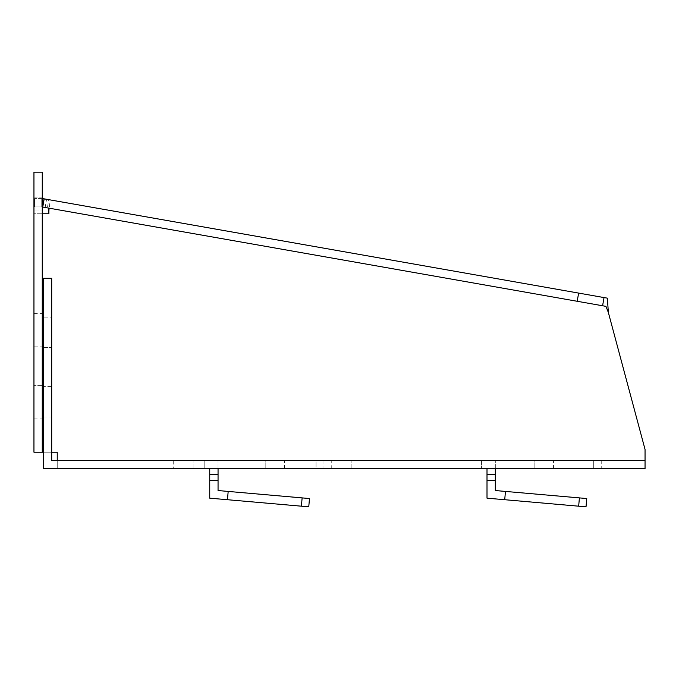 <?xml version="1.0" encoding="UTF-8"?>
<svg xmlns="http://www.w3.org/2000/svg" width="679" height="679" viewBox="0 0 679 679"><rect width="100%" height="100%" fill="white"/><g stroke="black" fill="none" stroke-linecap="round" stroke-linejoin="round"><path stroke-width="0.51" stroke-dasharray="3.4 2.55" d="M51.697 317.118L51.697 386.436L51.697 317.118L43.38 317.118L43.38 386.436L43.38 317.118M173.697 460.413L316.066 460.413L173.697 460.413L173.697 468.731L316.066 468.731L173.697 468.731M331.734 460.413L534.144 460.413L331.734 460.413L331.734 468.731L593.336 468.731L331.734 468.731M308.758 506.831L209.735 498.165L209.735 468.731L204.192 468.731L209.735 468.731M204.192 460.413L204.192 468.731L204.192 460.413L218.052 460.413L204.192 460.413L204.192 468.731L204.192 460.413M316.066 460.413L323.976 460.413L316.066 460.413L316.066 468.731L323.976 468.731L316.066 468.731L316.066 460.413M265.192 460.413L284.603 460.413L265.192 460.413L265.192 468.731L265.192 460.413M57.24 460.413L51.697 460.413L51.697 278.305L43.38 278.305L43.38 468.731L645.05 468.731L645.05 460.413L57.24 460.413L57.24 468.731L57.24 460.413M534.144 460.413L553.555 460.413L534.144 460.413L534.144 468.731L534.144 460.413M593.336 460.413L481.462 460.413L601.238 460.413L593.336 460.413L593.336 468.731L601.238 468.731L593.336 468.731L593.336 460.413M586.019 506.831L487.004 498.165L487.004 468.731L481.462 468.731L487.004 468.731M481.462 460.413L481.462 468.731L481.462 460.413M645.05 468.731L645.05 449.439L608.333 312.399M45.145 207.468L46.588 199.278L44.067 198.828L42.624 207.019L44.067 198.828A16.636 16.636 0 0 0 41.181 198.574L34.68 198.574L41.181 198.574L41.181 206.9L47.352 207.859L48.795 199.66L50.059 199.889L48.922 213.766L33.95 213.766L42.268 213.766L42.268 452.214L33.95 452.214L33.95 172.169L42.268 172.169L42.268 213.766L33.95 213.766M50.059 199.889L607.391 298.157M33.95 452.214L57.24 452.214L57.24 468.731M43.38 452.214L51.697 452.214M602.596 305.762L47.352 207.859M43.38 386.436L43.38 416.94L43.38 386.436L51.697 386.436L51.697 416.94L51.697 386.436L43.38 386.436M42.268 346.85L42.268 385.672L42.268 313.579L42.268 346.85L33.95 346.85L33.95 385.672L33.95 313.579L33.95 346.85L42.268 346.85M33.95 385.672L33.95 418.943L33.95 385.672L42.268 385.672L42.268 418.943L42.268 385.672L33.95 385.672M33.95 197.131L42.268 197.131L42.268 210.991L42.268 197.131L33.95 197.131L33.95 210.991L33.95 197.131M33.95 210.991L42.268 210.991L33.95 210.991M34.68 198.574L34.68 206.9L41.181 206.9L34.68 206.9L34.68 198.574M42.624 207.019A8.318 8.318 0 0 0 41.181 206.9L41.181 198.574L42.268 198.616M46.588 199.278L48.795 199.66M495.322 468.731L495.322 460.413L495.322 474.281L487.004 474.281M487.004 480.376L495.322 480.376L495.322 474.281M495.322 480.376L495.322 490.544L505.448 491.426L504.726 499.71M586.749 498.539L505.448 491.426M218.052 468.731L218.052 460.413L218.052 474.281L209.735 474.281M209.735 480.376L218.052 480.376L218.052 474.281M218.052 480.376L218.052 490.544L228.178 491.426L227.457 499.71M309.48 498.539L228.178 491.426M43.38 347.623L51.697 347.623L43.38 347.623M193.099 468.731L193.099 460.413L193.099 468.731M351.145 468.731L351.145 460.413L351.145 468.731M579.399 497.894L578.669 506.186M302.13 497.894L301.408 506.186M553.555 468.731L553.555 460.413M284.603 468.731L284.603 460.413M43.38 416.94L51.697 416.94M33.95 313.579L42.268 313.579M33.95 418.943L42.268 418.943M601.238 460.413L601.238 468.731M323.976 460.413L323.976 468.731"/><path stroke-width="1.02" d="M209.735 468.731L209.735 498.165L308.758 506.831L309.48 498.539L302.13 497.894L301.408 506.186M216.168 460.413L645.05 460.413L645.05 468.731L43.38 468.731L43.38 278.305L51.697 278.305L51.697 460.413L216.168 460.413M487.004 468.731L487.004 498.165L586.019 506.831L586.749 498.539L579.399 497.894L578.669 506.186M645.05 460.413L645.05 449.439L608.333 312.399L607.391 298.157L604.038 297.572L602.596 305.762L605.94 306.348L42.268 206.968M51.697 452.214L57.24 452.214L57.24 460.413M48.616 208.08L48.922 213.766L42.268 213.766M608.333 312.399L605.94 306.348M43.38 452.214L33.95 452.214L33.95 172.169L42.268 172.169L42.268 452.214M42.268 198.616L44.067 198.828L42.624 207.019M604.038 297.572L578.635 293.09L577.192 301.281M578.635 293.09L44.186 198.854L42.743 207.044M487.004 474.281L495.322 474.281L495.322 468.731M495.322 474.281L495.322 490.544L505.448 491.426L504.726 499.71M495.322 480.376L487.004 480.376M505.448 491.426L579.399 497.894M209.735 474.281L218.052 474.281L218.052 468.731M218.052 474.281L218.052 490.544L228.178 491.426L227.457 499.71M218.052 480.376L209.735 480.376M228.178 491.426L302.13 497.894"/></g></svg>

